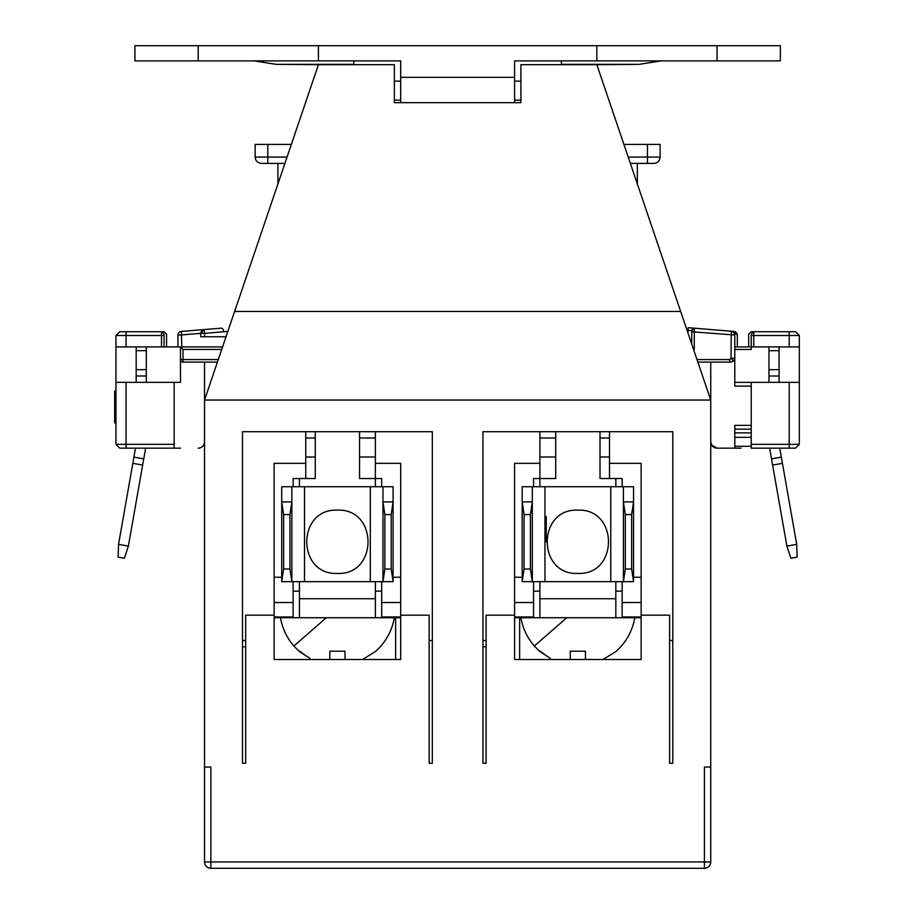 <?xml version="1.0" encoding="UTF-8"?>
<svg xmlns="http://www.w3.org/2000/svg" width="914" height="914" viewBox="0 0 914 914"><rect width="100%" height="100%" fill="white"/><g stroke="black" fill="none" stroke-linecap="round" stroke-linejoin="round"><path stroke-width="1.37" d="M772.616 465.089L786.897 546.092L790.884 558.248L797.122 557.14L796.711 544.367L782.43 463.352L772.616 465.089L771.519 458.851L781.333 457.126L782.43 463.352M769.622 448.146L771.519 458.851M786.897 546.092L796.711 544.367M781.333 457.126L779.745 448.146M768.96 346.897L768.96 376.008L779.082 376.008L779.082 346.897M687.956 332.982L688.162 327.68L733.828 331.428L737.312 335.209A3.793 3.793 0 0 0 733.828 331.428L731.303 331.222L733.782 332.433L734.787 335.004L734.787 358.288A3.793 3.793 0 0 1 733.679 360.973L730.994 362.081L733.508 360.802L730.994 358.288L731.303 331.222A3.793 3.793 0 0 1 734.787 335.004L691.761 331.782L691.761 330.719L691.761 344.155M326.915 617.727L316.495 617.727M284.368 617.727L282.266 617.727M281.352 617.727L280.461 617.727C282.335 628.398 286.802 637.835 293.862 646.015L299.438 651.579L309.857 658.251M567.366 617.727L556.946 617.727M524.83 617.727L522.717 617.727M521.803 617.727L520.911 617.727C522.785 628.398 527.252 637.835 534.324 646.015L539.888 651.579L550.308 658.251M496.233 868.3L419.035 868.3M353.855 64.346L276.165 64.346L253.966 60.884M378.533 617.727L400.686 617.727M618.984 617.727L641.137 617.727M245.66 646.826L242.496 646.826L242.496 763.259L242.496 431.694L432.322 431.694L432.322 763.259L429.157 763.259L429.157 615.191L400.686 615.191L400.686 659.485L274.131 659.485L274.131 463.329L305.767 463.329L305.767 431.694M305.767 463.329L305.767 478.513M609.501 431.694L609.501 478.513M710.738 767.052L710.738 861.971L704.408 861.971L704.408 767.052L710.738 767.052L710.738 400.046L204.53 400.046L204.53 767.052L210.848 767.052L210.848 868.3L704.408 868.3L704.408 861.971L204.53 861.971L204.53 767.052M570.267 659.485L570.267 651.202L585.451 651.202L585.451 659.485M603.023 659.485L615.83 651.579C626.067 642.462 632.385 631.186 634.807 617.727M570.267 651.202L585.451 651.202L585.451 658.48M546.949 656.252L540.22 651.202M630.192 617.727L583.498 617.727M558.248 617.727L556.889 617.727M539.888 617.727L615.83 617.727L615.83 598.739L539.888 598.739L539.888 617.727L514.582 617.727M514.582 602.532L533.57 602.532M622.148 602.532L641.137 602.532M329.817 659.485L329.817 651.202L345.001 651.202L345.001 659.485M362.572 659.485L375.368 651.579C385.605 642.462 391.935 631.186 394.357 617.727M329.817 651.202L345.001 651.202L345.001 658.48M306.487 656.252L299.769 651.202M389.741 617.727L343.047 617.727M317.786 617.727L316.438 617.727M299.438 617.727L375.368 617.727L375.368 598.739L299.438 598.739L299.438 617.727L274.131 617.727M274.131 602.532L293.108 602.532M381.698 602.532L400.686 602.532M274.131 577.225L281.718 577.225M393.089 577.225L400.686 577.225M375.368 457L359.556 457M315.261 457L305.767 457M305.767 438.012L315.261 438.012M359.556 438.012L375.368 438.012M242.496 640.508L245.66 640.508M375.368 431.694L375.368 478.513L381.698 478.513L381.698 486.739M672.773 763.259L669.608 763.259L669.608 615.191L641.137 615.191L641.137 659.485L514.582 659.485L514.582 615.191L486.111 615.191L486.111 763.259L482.946 763.259L482.946 431.694L672.773 431.694L672.773 763.259L672.773 640.508L669.608 640.508M274.131 615.191L245.66 615.191L245.66 763.259L242.496 763.259M633.539 577.225L641.137 577.225M514.582 577.225L522.18 577.225M609.501 457L600.007 457M555.712 457L539.888 457M539.888 438.012L555.712 438.012M600.007 438.012L609.501 438.012M609.501 463.329L641.137 463.329L641.137 615.191M514.582 615.191L514.582 463.329L539.888 463.329L539.888 431.694M539.888 463.329L539.888 478.513L533.57 478.513L533.57 486.739M375.368 463.329L400.686 463.329L400.686 615.191M429.157 640.508L432.322 640.508L432.322 763.259M381.698 581.658L381.698 616.961L400.686 616.961M375.368 581.658L375.368 598.739M299.438 581.658L299.438 598.739M293.108 581.658L293.108 616.961L274.131 616.961M482.946 763.259L482.946 646.826L486.111 646.826M482.946 640.508L486.111 640.508M622.148 581.658L622.148 616.961L641.137 616.961M615.83 581.658L615.83 598.739M539.888 581.658L539.888 598.739M533.57 581.658L533.57 616.961L514.582 616.961M315.261 431.694L315.261 478.513L293.108 478.513L293.108 486.739M710.738 362.081L710.738 400.046L680.656 311.468L234.612 311.468L204.53 400.046L204.53 362.081M395.625 617.727L395.625 659.485M384.863 568.999L382.966 581.658L393.089 581.658L393.089 501.923L391.192 514.582L384.863 514.582L384.863 568.999L391.192 568.999L393.089 581.658M382.966 581.658L370.307 581.658L370.307 486.739L382.966 486.739L382.966 581.658M291.852 486.739L291.852 501.923L281.718 501.923L283.626 514.582L283.626 568.999L281.718 581.658L281.718 486.739L304.499 486.739L304.499 581.658L370.307 581.658M304.499 581.658L281.718 581.658M600.007 431.694L600.007 478.513L622.148 478.513L622.148 486.739M519.643 617.727L519.643 659.485M625.313 568.999L623.417 581.658L633.539 581.658L633.539 501.923L631.643 514.582L625.313 514.582L625.313 568.999L631.643 568.999L633.539 581.658M623.417 581.658L610.758 581.658L610.758 486.739L623.417 486.739L623.417 581.658M532.302 486.739L532.302 501.923L522.18 501.923L524.076 514.582L524.076 568.999L522.18 581.658L522.18 486.739L544.95 486.739L544.95 581.658L610.758 581.658M544.95 581.658L522.18 581.658M561.402 64.346L639.103 64.346L596.842 64.688L680.656 311.468M359.556 431.694L359.556 478.513L375.368 478.513L375.368 486.739M299.438 478.513L299.438 486.739L298.581 486.739M382.966 486.739L393.089 486.739L393.089 501.923L382.966 501.923L384.863 514.582M337.403 573.432C296.604 575.214 296.593 508.367 337.403 510.149C378.213 508.367 378.213 575.214 337.403 573.432M304.499 486.739L370.307 486.739M283.626 514.582L289.944 514.582L291.852 501.923L291.852 581.658L289.944 568.999L283.626 568.999M615.83 486.739L615.83 478.513M555.712 431.694L555.712 478.513L539.888 478.513L539.888 486.739L539.032 486.739M623.417 486.739L633.539 486.739L633.539 501.923L623.417 501.923L625.313 514.582M577.854 573.432C537.055 575.214 537.044 508.367 577.854 510.149C618.664 508.367 618.675 575.214 577.854 573.432M544.95 486.739L610.758 486.739M524.076 514.582L530.406 514.582L532.302 501.923L532.302 581.658L530.406 568.999L524.076 568.999M391.192 514.582L391.192 568.999M289.944 514.582L289.944 568.999M631.643 514.582L631.643 568.999M530.406 514.582L530.406 568.999M291.349 144.412L255.143 144.412L255.143 157.071C255.52 160.91 257.634 163.012 261.473 163.4C257.634 163.012 255.52 160.91 255.143 157.071C255.52 160.91 257.634 163.012 261.473 163.4L284.894 163.4M630.363 163.4L653.796 163.4C657.634 163.012 659.737 160.91 660.114 157.071L660.114 144.412L647.466 144.412L647.466 157.071L660.114 157.071M623.919 144.412L647.466 144.412M637.344 183.92L637.344 163.4M277.925 163.4L277.925 183.92M520.911 100.117L514.582 100.117M400.686 100.117L394.357 100.117M126.063 346.897L126.063 335.507L115.941 335.507L115.941 346.897L164.029 346.897L164.029 334.238L161.492 331.713L164.029 334.238L164.029 335.507L126.063 335.507L126.063 331.713L164.029 331.713L166.554 334.238L166.554 346.897M221.714 349.434L183.006 349.434L180.481 346.897L181.749 346.897L181.44 331.428L204.21 329.554L204.53 333.347L200.726 333.347L204.21 329.554L201.743 330.765M181.44 331.428A3.793 3.793 0 0 0 177.944 335.209L200.726 333.347L200.726 336.775L226.021 336.775M126.063 331.713L119.734 331.713L115.941 335.507M136.186 346.897L136.186 382.338M115.941 346.897L115.941 391.192L114.673 391.192L114.673 422.828L115.941 422.828L115.941 444.341L119.734 448.146L180.481 448.146M394.357 81.14L400.686 81.14M514.582 81.14L520.911 81.14M276.165 64.346L318.426 64.688L234.612 311.468M686.997 330.125L691.761 330.719A2.536 2.536 0 0 1 694.491 328.206L694.286 331.999L691.761 331.999L691.829 330.137M731.303 331.222L688.162 327.68M204.21 329.554L220.765 328.206A2.536 2.536 0 0 1 223.507 330.719M201.674 330.834L200.92 332.148M748.703 346.897L748.703 334.238L751.239 331.713L753.764 331.713L751.239 334.238L751.239 346.897L734.787 346.897M146.309 346.897L146.309 382.338M136.186 376.008L146.309 376.008L136.186 376.008M114.673 405.325L115.941 405.325M114.673 401.292L115.941 401.292M114.673 419.469L115.941 419.469M198.201 60.884L198.201 45.7L134.918 45.7L134.918 60.884L400.686 60.884L353.855 60.884L353.855 64.688M198.201 45.7L318.426 45.7L318.426 60.884M717.067 45.7L596.842 45.7L596.842 60.884L780.35 60.884L780.35 45.7L717.067 45.7L717.067 60.884M561.402 64.688L561.402 60.884L514.582 60.884L596.842 60.884M795.534 331.713L799.327 335.507L789.205 335.507L789.205 331.713L795.534 331.713L753.764 331.713L751.239 334.238L753.764 331.713L753.764 335.507L751.239 335.507L751.239 334.238M694.286 331.999L694.286 349.434L693.166 348.291M737.312 346.897L737.312 335.209M126.063 382.338L115.941 382.338L115.941 444.341L126.063 444.341L126.063 448.146L174.151 448.146L174.151 444.341L126.063 444.341L126.063 382.338L174.151 382.338L174.151 444.341M177.944 335.209L177.944 346.897M118.546 544.367L118.146 557.14L124.373 558.248L128.371 546.092L118.546 544.367L133.935 457.126L143.749 458.851L128.371 546.092M164.029 346.897L222.582 346.897M596.842 45.7L318.426 45.7M799.327 335.507L799.327 444.341L795.534 448.146L789.205 448.146L795.534 448.146M799.327 382.338L751.239 382.338L751.239 448.146L789.205 448.146L789.205 382.338M779.082 376.008L779.082 382.338M751.239 429.157L734.787 429.157L751.239 429.157M751.239 386.131L734.787 386.131L734.787 358.288L730.994 358.288L729.726 359.556L729.726 362.081L730.994 362.081M180.481 346.897L180.481 382.338L174.151 382.338M135.512 448.146L133.935 457.126M183.006 362.081A2.536 2.536 0 0 1 180.481 359.556L183.006 359.556L183.006 362.081L217.418 362.081M514.582 60.884L514.582 77.336L400.686 77.336L400.686 102.654M400.686 60.884L400.686 77.336M711.835 445.381L710.738 441.793A6.329 6.329 0 0 0 717.067 448.146L741.117 448.146M753.764 346.897L789.205 346.897L789.205 335.507L753.764 335.507L753.764 346.897L751.239 346.897L751.239 349.434L734.787 349.434M789.205 346.897L799.327 346.897M751.239 382.338L734.787 382.338L751.239 382.338M734.787 448.146L734.787 425.364L751.239 425.364M697.85 362.081L729.726 362.081M145.646 448.146L143.749 458.851M514.582 102.654L514.582 77.336M711.709 445.175L717.067 448.146L713.526 447.06M768.96 376.008L768.96 382.338M198.201 448.146A6.329 6.329 0 0 0 204.53 441.816L204.325 443.381M596.842 64.688L520.911 64.688L520.911 102.654L394.357 102.654L394.357 64.688L318.426 64.688M210.848 868.3A6.329 6.329 0 0 1 204.53 861.971M710.738 861.971A6.329 6.329 0 0 1 704.408 868.3A6.329 6.329 0 0 0 710.738 861.971M779.082 369.679L768.96 369.679M779.082 350.69L768.96 350.69M293.874 646.015L326.309 617.727M534.324 646.015L566.76 617.727M375.368 591.152L381.698 591.152M293.108 591.152L299.438 591.152M615.83 591.152L622.148 591.152M533.57 591.152L539.888 591.152M734.787 432.87L751.239 432.87M267.802 163.4L261.473 163.4C257.634 163.012 255.52 160.91 255.143 157.071L267.802 157.071L267.802 163.32M653.796 163.4L647.466 163.4L647.466 157.071L628.215 157.071M267.802 144.412L267.802 157.071L287.053 157.071M161.492 346.897L161.492 331.713L164.029 334.238L161.492 331.713M227.826 331.428L204.53 333.347L204.53 336.775M694.491 328.206A2.536 2.536 0 0 0 691.761 330.719L694.491 328.206M136.186 350.69L146.309 350.69M146.309 369.679L136.186 369.679M694.286 349.434L693.543 349.434M799.327 444.341L751.239 444.341M729.726 359.556L696.982 359.556M183.006 349.434L183.006 359.556L218.275 359.556M115.941 444.341L119.734 448.146L174.151 448.146M751.239 446.283L734.787 446.283M142.653 465.089L132.838 463.352M734.787 437.338L751.239 437.338M546.218 516.479L546.218 541.796M220.777 328.206L221.576 328.137M164.029 335.507L164.029 334.238M639.103 64.346L661.302 60.884M789.205 331.713L753.764 331.713"/></g></svg>
